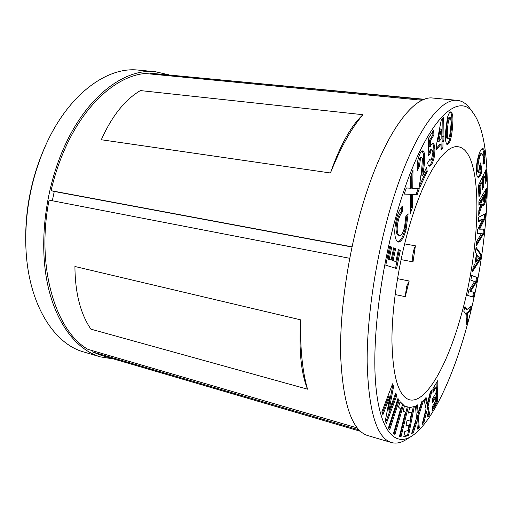 <?xml version="1.0" encoding="UTF-8"?>
<svg xmlns="http://www.w3.org/2000/svg" width="513" height="513" viewBox="0 0 513 513"><rect width="100%" height="100%" fill="white"/><g stroke="black" fill="none" stroke-linecap="round" stroke-linejoin="round"><path stroke-width="0.77" d="M466.484 327.833C489.145 247.465 495.731 145.096 473.691 113.662C458.789 90.185 426.335 119.356 401.044 199.563C382.153 258.712 371.867 334.809 375.561 382.454C379.235 430.324 394.561 447.054 411.516 436.255C431.471 423.616 452.363 378.889 466.484 327.833M411.516 436.255L406.116 439.622C400.993 442.854 396.1 443.828 391.445 442.546C376.625 437.974 368.533 411.144 367.154 362.063C366.866 313.693 377.401 248.061 394.119 196.062C414.389 132.457 440.423 97.701 457.397 100.368C462.194 100.907 466.375 103.632 469.934 108.538L473.691 113.662M484.086 196.505L483.99 198.973M155.381 71.724L138.337 70.108C107.877 66.453 69.774 93.109 46.766 142.922L45.721 145.198C31.293 177.928 24.695 212.17 25.919 247.914C28.132 303.92 53.891 344.043 83.997 352.053L100.42 356.888C76.379 349.872 55.135 322.857 47.029 281.47C39.014 240.122 45.804 187.04 64.837 145.686C87.794 95.168 125.467 68.107 155.381 71.724L168.424 74.712M331.161 170.9L330.443 172.984L101.317 139.748L102.1 137.971C112.591 115.22 125.364 99.426 140.408 90.583L362.954 114.707C351.341 125.473 340.747 144.204 331.161 170.9M405.225 296.649L409.182 280.996L406.597 286.472L405.225 296.649L395.125 294.533M413.01 261.861L415.389 245.817L414.036 249.26C412.619 254.313 412.279 258.514 413.01 261.861L401.038 259.604M460.783 316.649C447.355 365.109 425.835 404.077 409.438 399.781C398.563 396.434 392.727 376.754 391.938 340.747C391.861 305.44 399.383 258.013 411.317 219.692C426.059 171.913 445.483 144.442 458.205 146.756C483.746 150.476 481.624 245.041 460.783 316.649M391.445 442.546L367.847 435.601C351.937 430.689 342.87 403.955 340.638 355.387C339.568 307.563 349.763 242.976 366.769 191.875C387.379 129.379 414.658 95.283 432.908 98.047L457.397 100.368M351.995 246.804L51.043 190.682C54.66 175.08 59.617 160.402 65.914 146.647C85.992 102.491 117.778 75.738 145.262 73.494L422.116 100.253M25.919 247.914L25.836 246.003C24.65 211.529 31.011 178.505 44.932 146.942L45.721 145.198M428.009 406.36L429.766 414.485L427.855 416.998L426.669 411.638L424.027 422.026L422.045 424.629L426.053 408.855L424.078 399.928L426.072 397.447L427.406 403.532L430.272 392.208L432.209 389.79L428.009 406.36L427.117 406.123L428.887 414.248L429.766 414.485M414.312 406.546L408.56 435.409L403.737 436.954L404.828 431.484L407.989 430.529L409.034 425.277L405.886 426.175L406.956 420.807L410.092 419.967L411.612 412.33L408.495 413.08L409.592 407.598L414.312 406.546M403.43 404.924L394.965 434.473L393.548 433.331L400.544 408.964L398.53 407.065L400.082 401.679L403.43 404.924L402.461 404.661L394.112 433.786M396.767 395.735L386.302 423.475L385.301 420.904L389.989 396.164L382.903 414.748L381.819 411.971L392.599 383.807L393.567 386.578L388.925 411.099L395.792 392.952L396.767 395.735L395.773 395.472L385.738 422.026M396.741 217.961C398.338 212.299 400.23 208.349 402.423 206.123L402.391 211.901C400.852 213.504 399.524 216.268 398.402 220.18C396.735 227.182 396.767 232.094 398.492 234.928L399.48 235.589C401.346 235.538 403.026 232.87 404.507 227.58L405.86 216.383L408.124 213.793L406.065 229.625C403.814 237.75 401.243 241.892 398.351 242.053L396.825 241.065C394.119 236.692 394.093 228.99 396.741 217.961M420.442 158.594L419.506 166.122L417.46 170.431C416.774 164.744 417.588 159.229 419.884 153.881C420.827 151.874 421.75 150.88 422.661 150.893C423.52 151.046 424.116 152.105 424.456 154.06C424.847 158.818 424.54 164.128 423.546 169.995L422.789 175.395L426.592 167.276L427.226 171.47L419.826 187.341L419.474 185.193L421.615 170.489L422.462 158.735L421.699 157.26L420.442 158.594L419.358 158.453L418.428 165.975L419.506 166.122M436.531 144.416L441.289 119.856L443.283 117.618L443.059 136.747L443.969 135.669L443.912 140.812L442.995 141.896L442.924 147.866L441.007 150.174L441.071 144.179L436.486 149.629L436.531 144.416M484.83 157.722L484.246 163.833L482.938 164.16L483.214 156.183L482.06 153.733C481.348 153.663 480.591 154.682 479.79 156.805C478.206 161.627 477.635 166.135 478.078 170.322L479.02 172.471L480.091 171.643L479.347 166.545L480.707 162.89L481.97 171.72L481.656 172.605C480.469 175.741 479.328 177.312 478.238 177.325C477.481 177.158 476.949 176.036 476.66 173.965C475.961 167.578 476.84 160.691 479.309 153.284C480.322 150.591 481.316 149.033 482.284 148.623L482.81 148.533C483.695 148.706 484.291 149.995 484.599 152.406L484.83 157.722L483.945 157.613L483.361 163.724L484.246 163.833M478.956 200.936L486.58 188.2L486.491 192.708C486.561 197.524 485.779 201.647 484.144 205.078L483.015 206.168L482.226 204.27L478.738 215.332L478.809 210.696L482.149 199.756L478.892 205.238L478.956 200.936M476.09 247.388L481.2 254.454L480.495 259.193L472.492 271.666L473.23 266.702L474.903 264.131L476.417 253.903L475.346 252.396L476.09 247.388M467.08 309.442L471.518 306.049L470.274 310.936L467.465 313.129L468.016 319.83L466.785 324.691L465.894 314.091L463.797 311.301L465.002 306.594L467.08 309.442L466.246 309.262L464.816 307.319M471.793 275.334L477.411 277.668L476.506 282.112L470.658 291.326L474.378 292.583L473.435 297.232L467.702 295.424L468.638 290.839L474.557 281.56L470.825 280.098L471.793 275.334M478.648 217.249L485.567 213.6L485.176 218.063L479.681 229.176L484.221 229.131L483.849 233.46L476.269 245.817L476.635 241.411L481.47 233.569L477.276 233.678L477.616 229.606L482.675 219.41L478.27 221.802L478.648 217.249M478.417 185.552L486.164 169.239L486.6 180.486L485.195 183.487L484.9 176.158L483.522 179.082L483.823 186.418L482.425 189.4L482.111 182.064L480.072 186.386L480.399 193.728L478.95 196.832L478.417 185.552M447.394 117.939C448.221 114.713 449.176 112.751 450.267 112.052L451.062 111.802C452.857 113.553 453.357 118.24 452.569 125.871C452.242 132.495 450.741 142.524 448.112 144.063L447.131 144.409C445.457 142.691 444.983 138.17 445.714 130.841L447.394 117.939M428.15 156.035L428.49 138.324L433.645 130.097L433.934 135.022L430.375 140.754L430.24 146.571L430.933 145.153L432.959 143.46C434.075 143.749 434.723 145.493 434.896 148.693C435.043 154.721 434.017 159.883 431.805 164.166L429.432 166.186C428.586 166.007 427.989 164.917 427.63 162.91L429.823 159.299L430.529 160.139L431.548 159.306L432.914 152.181L431.978 149.623L431.125 150.322L429.913 154.201L428.15 156.035M410.573 194.318L404.141 194.081L406.399 187.97L410.637 188.213L410.785 176.081L412.997 170.092L412.76 188.335L419.268 188.694L417.152 194.555L412.689 194.421L412.548 207.284L410.368 213.305L410.573 194.318L404.186 193.959M396.594 268.53L385.782 265.215L389.662 246.33L391.708 247.099L389.187 259.354L391.162 260.008L393.663 247.83L395.619 248.561L393.138 260.655L395.933 261.579L398.389 249.6L400.32 250.325L396.594 268.53M399.178 400.397L389.72 429.734L388.431 427.938L397.96 398.454L399.178 400.397L398.197 400.134L388.976 428.695M408.226 407.123L401.012 436.762L399.454 436.435L405.405 412.016L403.16 411.33L404.488 405.892L408.226 407.123L407.277 406.867L400.057 436.486L401.012 436.762M418.39 416.723L419.236 427.573L417.332 429.112L416.761 421.93L413.523 432.202L411.541 433.806L416.46 418.217L415.498 406.315L417.46 404.885L418.101 412.971L421.59 401.865L423.488 400.48L418.39 416.723L417.473 416.473L418.332 427.316L419.236 427.573M437.948 380.3L437.23 402.096L432.376 410.477L432.497 406.431L435.697 400.948L435.819 397.024L432.613 402.493L432.735 398.473L435.947 393.029L436.133 387.251L432.908 392.663L433.03 388.508L437.948 380.3M330.443 172.984C340.683 147.398 351.52 127.974 362.954 114.707M423.802 99.516L150.45 73.231L424.411 99.278M307.537 389.181C302.337 371.297 300.06 348.192 300.714 319.862L74.93 266.491C75.103 292.872 80.432 313.764 90.904 329.154L307.537 389.181C301.028 373.015 298.752 349.904 300.714 319.862M357.272 427.932L88.024 349.398C55.77 331.302 35.846 267.228 49.068 200.128L349.68 258.289M360.415 431.292L101.157 355.304L92.654 351.976L358.965 429.875M409.182 280.996L397.472 278.655M415.389 245.817L404.61 243.887M113.636 358.959L100.42 356.888M150.437 73.994L150.45 73.231M92.654 351.976L93.109 350.886M52.32 200.763L54.263 191.458L51.043 190.682M351.95 247.009L54.263 191.458M470.44 306.877L469.446 310.763L470.274 310.936M469.446 310.763L466.631 312.949L467.465 313.129M466.631 312.949L467.189 319.65L468.016 319.83M467.189 319.65L466.567 322.106M471.755 275.507L477.411 277.668M476.583 277.507L475.686 281.951L476.506 282.112M475.686 281.951L469.818 291.16L470.658 291.326M469.818 291.16L474.378 292.583M473.55 292.416L472.627 296.976M475.961 248.241L480.373 254.307L481.2 254.454M480.373 254.307L479.661 259.039L480.495 259.193M479.661 259.039L472.774 269.748M477.385 255.185L476.545 255.032L475.557 261.662L476.397 261.81L479.136 257.571L477.385 255.185L476.397 261.81M484.67 214.075L484.336 217.929L485.176 218.063M484.336 217.929L478.828 229.035L479.681 229.176M483.374 229.138L483.015 233.325L483.849 233.46M483.015 233.325L476.417 244.041M477.295 233.518L481.47 233.569M478.321 221.167L481.822 219.275L482.675 219.41M485.689 189.688L485.631 192.58C485.708 197.402 484.926 201.519 483.291 204.95L484.144 205.078M483.291 204.95L482.624 205.835M478.783 212.305L481.361 204.142L482.226 204.27M478.918 203.597L481.284 199.628L482.149 199.756M485.106 194.793L484.24 194.664L482.695 197.255L482.951 201.269L484.24 200.974L485.106 194.793L483.56 197.383L483.81 201.397M482.695 197.255L483.56 197.383M482.675 198.595L483.535 198.723M485.362 170.932L485.734 180.371L486.6 180.486M485.734 180.371L485.125 181.673M483.522 179.082L482.643 178.96L484.028 176.036L484.9 176.158M482.643 178.96L482.951 186.296L483.823 186.418M482.951 186.296L482.348 187.585M480.072 186.386L479.187 186.264L481.232 181.942L482.111 182.064M479.187 186.264L479.527 193.6L480.399 193.728M479.527 193.6L478.866 195.011M483.361 163.724L482.983 163.814M482.06 153.733L481.162 153.624C480.45 153.554 479.687 154.573 478.885 156.689L479.79 156.805M478.885 156.689C477.302 161.512 476.731 166.013 477.18 170.201L478.078 170.322M477.18 170.201L478.129 172.355L479.02 172.471M480.072 164.596L481.085 171.605L481.97 171.72M481.085 171.605L480.771 172.483L481.656 172.605M480.771 172.483C479.77 175.138 478.783 176.684 477.808 177.139M482.361 148.59L483.708 152.297L484.599 152.406M483.708 152.297L483.945 157.613M450.542 111.905C451.902 114.489 452.235 119.106 451.555 125.756L452.569 125.871M451.555 125.756C451.235 132.38 449.734 142.402 447.099 143.941L448.112 144.063M447.099 143.941L446.676 144.191M450.202 117.528L448.907 117.503C447.426 120.35 446.643 124.37 446.56 129.558C446.066 134.105 446.259 137.163 447.15 138.722L448.471 138.734L449.683 135.907L450.747 127.179C451.273 122.517 451.087 119.298 450.202 117.528L449.927 117.612C448.452 120.459 447.669 124.479 447.586 129.667C447.086 134.22 447.278 137.279 448.163 138.843M448.907 117.503L449.927 117.612M446.56 129.558L447.586 129.667M442.225 118.804L442.026 136.625L443.059 136.747M442.931 136.734L442.886 140.69L443.912 140.812M442.886 140.69L441.969 141.774L442.995 141.896M441.969 141.774L441.905 147.744L442.924 147.866M441.905 147.744L441.026 148.796M436.499 148.251L440.039 144.057L441.071 144.179M441.231 129.071L440.192 128.955L437.692 141.703L438.737 141.825L441.129 139.01L441.231 129.071L438.737 141.825M432.683 131.636L432.876 134.9L433.934 135.022M432.876 134.9L429.31 140.626L430.375 140.754M429.31 140.626L429.182 146.436L430.24 146.571M432.421 143.557C433.235 144.281 433.716 145.948 433.851 148.565L434.896 148.693M433.851 148.565C434.004 154.593 432.972 159.748 430.753 164.025L431.805 164.166M430.753 164.025L428.932 165.975M429.407 159.985L430.529 160.139M431.978 149.623L430.926 149.495L430.067 150.187L431.125 150.322M430.067 150.187L428.855 154.067L429.913 154.201M428.855 154.067L428.169 154.772M418.428 165.975L417.255 168.431M422.103 150.982L423.385 153.919L424.456 154.06M423.385 153.919C423.776 158.677 423.475 163.987 422.481 169.854L421.724 175.247L422.789 175.395M425.809 168.944L426.175 171.323L427.226 171.47M426.175 171.323L419.531 185.539M421.699 157.26L420.615 157.119L419.358 158.453M411.862 173.17L411.676 188.175L412.76 188.335M418.172 188.63L416.081 194.395L417.152 194.555M416.081 194.395L412.689 194.421M411.612 194.26L411.471 207.111L412.548 207.284M411.471 207.111L410.4 210.067M401.307 207.412L401.288 211.722L402.391 211.901M401.288 211.722C399.749 213.331 398.421 216.088 397.299 219.994L398.402 220.18M397.299 219.994C395.632 226.99 395.664 231.908 397.395 234.736L398.492 234.928M397.395 234.736L399.48 235.589M407.021 215.056L404.988 229.439L406.065 229.625M404.988 229.439C402.955 236.884 400.563 241.033 397.819 241.879M389.617 246.529L391.708 247.099M390.598 246.894L388.085 259.142L389.187 259.354M388.085 259.142L391.162 260.008M393.625 248.029L395.619 248.561M394.523 248.363L392.041 260.45L393.138 260.655M392.041 260.45L395.933 261.579M398.351 249.793L400.32 250.325M399.242 250.126L395.536 268.209M382.332 413.286L388.982 395.895L389.989 396.164M392.118 385.064L392.56 386.315L393.567 386.578M392.56 386.315L387.918 410.823L388.925 411.099M395.324 394.189L395.773 395.472M397.684 399.313L398.197 400.134M399.928 402.211L402.461 404.661M400.057 436.486L399.467 436.364M404.475 405.943L407.277 406.867M413.279 406.777L407.63 435.146L408.56 435.409M407.63 435.146L403.859 436.345M406.001 425.61L408.098 425.014L409.034 425.277M408.598 412.574L410.676 412.074L411.612 412.33M418.332 427.316L417.261 428.182M413.523 432.202L412.599 431.94L415.844 421.673L416.761 421.93M412.599 431.94L411.971 432.453M416.607 405.507L417.184 412.721L418.101 412.971M422.205 401.416L417.473 416.473M428.887 414.248L427.611 415.915M424.027 422.026L423.135 421.776L425.777 411.4L426.669 411.638M423.135 421.776L422.584 422.488M425.405 398.28L426.508 403.295L427.406 403.532M430.817 391.528L427.117 406.123M437.012 381.864L436.364 401.871L437.23 402.096M436.364 401.871L432.427 408.643M432.671 400.666L434.947 396.799L435.819 397.024M432.959 390.861L435.248 387.026L436.133 387.251M485.631 192.58L486.491 192.708M422.481 169.854L423.546 169.995"/></g></svg>
